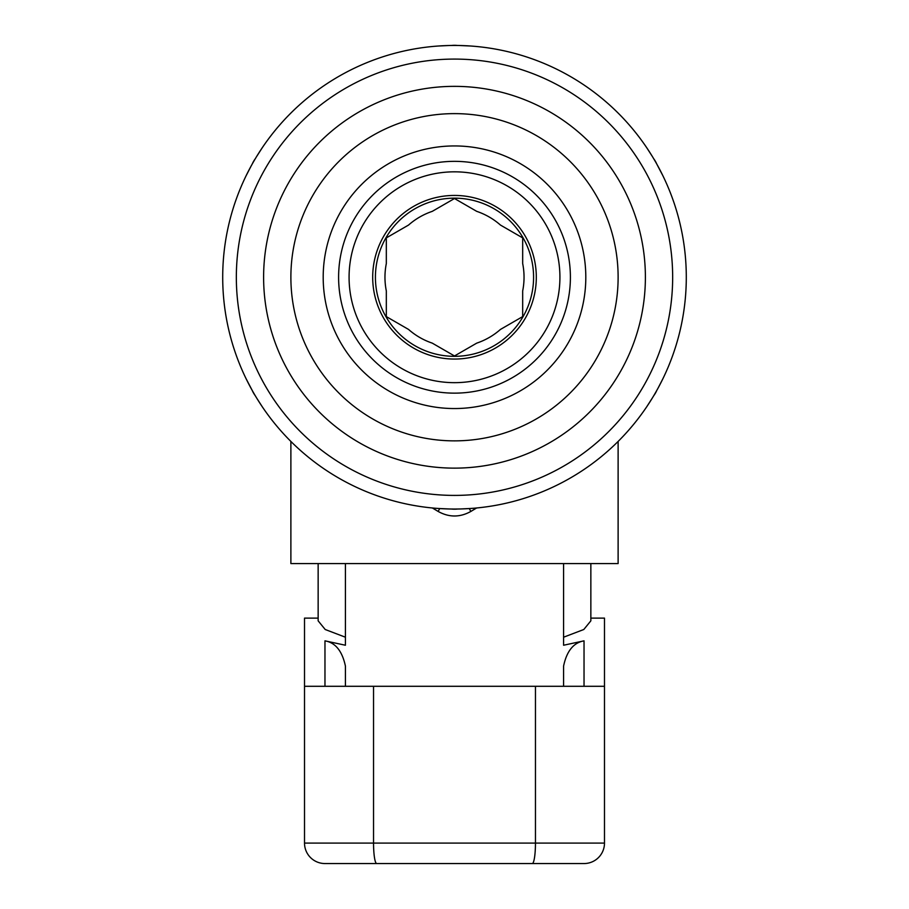 <?xml version="1.0" encoding="UTF-8"?>
<svg xmlns="http://www.w3.org/2000/svg" width="909" height="909" viewBox="0 0 909 909"><rect width="100%" height="100%" fill="white"/><g stroke="black" fill="none" stroke-linecap="round" stroke-linejoin="round"><path stroke-width="1.36" d="M454.5 382.666A105.421 105.421 0 0 1 349.079 277.245A105.421 105.421 0 0 1 454.5 171.824A105.421 105.421 0 0 1 559.921 277.245A105.421 105.421 0 0 1 454.5 382.666M454.5 359.055A81.81 81.81 0 0 1 372.69 277.245A81.81 81.81 0 0 1 454.5 195.435A81.81 81.81 0 0 1 536.31 277.245A81.81 81.81 0 0 1 454.5 359.055M408.55 225.057A69.538 69.538 0 0 1 432.275 211.354L454.5 198.526L476.725 211.354A69.538 69.538 0 0 1 500.45 225.057L522.675 237.885L522.675 263.542A69.538 69.538 0 0 1 522.675 290.948L522.675 316.605L500.45 329.433A69.538 69.538 0 0 1 476.725 343.136L454.5 355.964L432.275 343.136A69.538 69.538 0 0 1 408.55 329.433L386.325 316.605L386.325 290.948A69.538 69.538 0 0 1 386.325 263.542L386.325 237.885L408.55 225.057L386.325 237.885M454.5 356.328A79.083 79.083 0 0 1 375.417 277.245A79.083 79.083 0 0 1 454.5 198.162A79.083 79.083 0 0 1 533.583 277.245A79.083 79.083 0 0 1 454.5 356.328M323.195 277.245A131.305 131.305 0 0 1 454.5 145.94A131.305 131.305 0 0 1 585.805 277.245A131.305 131.305 0 0 1 454.5 408.55A131.305 131.305 0 0 1 323.195 277.245M338.603 277.245A115.897 115.897 0 0 1 454.5 161.347A115.897 115.897 0 0 1 570.398 277.245A115.897 115.897 0 0 1 454.5 393.142A115.897 115.897 0 0 1 338.603 277.245M263.61 277.245A190.89 190.89 0 0 1 454.5 86.355A190.89 190.89 0 0 1 645.39 277.245L645.39 277.245A190.89 190.89 0 0 1 454.5 468.135A190.89 190.89 0 0 1 263.61 277.245A190.89 190.89 0 0 0 454.5 468.135A190.89 190.89 0 0 0 645.39 277.245M454.5 495.405A218.16 218.16 0 0 0 672.66 277.245A218.16 218.16 0 0 0 454.5 59.085A218.16 218.16 0 0 0 236.34 277.245A218.16 218.16 0 0 0 454.5 495.405M454.5 45.45A231.795 231.795 0 0 1 686.295 277.245A231.795 231.795 0 0 1 454.5 509.04A231.795 231.795 0 0 1 222.705 277.245A231.795 231.795 0 0 1 454.5 45.45M290.88 441.433L290.88 563.58L618.12 563.58L618.12 441.433M476.611 507.983L470.862 511.437C459.943 517.505 449.035 517.505 438.138 511.437L432.389 507.983M460.284 508.972L470.51 508.483M646.754 406.732L652.719 397.415M658.071 388.098L662.763 378.996M662.763 175.494L656.752 164.006A27.27 27.27 0 0 0 653.696 158.711M652.287 156.371L646.754 147.758M470.51 46.007L459.465 45.507M451.443 509.017A27.27 27.27 0 0 0 457.557 509.017M448.716 45.518L438.49 46.007M262.247 147.758L256.281 157.075M250.929 166.392L246.237 175.494M246.237 378.996L252.248 390.484A27.27 27.27 0 0 0 255.304 395.779M256.713 398.119L262.247 406.732M438.49 508.483L449.535 508.983M255.304 158.711A27.27 27.27 0 0 0 252.248 164.006M457.557 45.473A27.27 27.27 0 0 0 451.443 45.473M653.696 395.779A27.27 27.27 0 0 0 656.752 390.484M470.862 511.437A6.817 0.591 60 0 1 469.305 508.563M438.138 511.437A6.817 0.591 120 0 0 439.695 508.563M386.325 290.948L386.325 316.605M432.275 343.136L454.5 355.964M500.45 329.433L522.675 316.605M522.675 295.425L522.675 290.948M522.675 263.542L522.675 237.885M476.725 211.354L454.5 198.526M386.325 259.065L386.325 263.542M535.458 686.295L535.458 843.097A20.453 3.193 90 0 1 532.265 863.55L324.967 863.55A20.453 20.453 0 0 1 304.515 843.097L604.485 843.097L604.485 686.295L304.515 686.295L304.515 618.12L318.15 618.12M324.967 686.295L324.967 640.845L345.42 645.242L345.42 563.58L563.58 563.58L563.58 645.242L584.033 640.845L584.033 686.295M324.967 640.845C335.398 642.606 342.216 651.026 345.42 666.092L345.42 686.295L345.42 666.092M345.42 637.209L325.206 629.505L318.15 620.847L318.15 563.58M584.033 863.55A20.453 20.453 0 0 0 604.485 843.097A20.453 20.453 0 0 1 584.033 863.55L532.265 863.55M304.515 686.295L304.515 843.097A20.453 20.453 0 0 0 324.967 863.55M590.85 618.12L604.485 618.12L604.485 686.295M590.85 563.58L590.85 620.847L583.794 629.505L563.58 637.209M563.58 666.092L563.58 686.295L563.58 666.092C566.727 651.071 573.545 642.652 584.033 640.845M290.88 277.245A163.62 163.62 0 0 1 454.5 113.625A163.62 163.62 0 0 1 618.12 277.245A163.62 163.62 0 0 1 454.5 440.865A163.62 163.62 0 0 1 290.88 277.245M373.542 686.295L373.542 843.097A20.453 3.193 90 0 0 376.735 863.55"/></g></svg>
